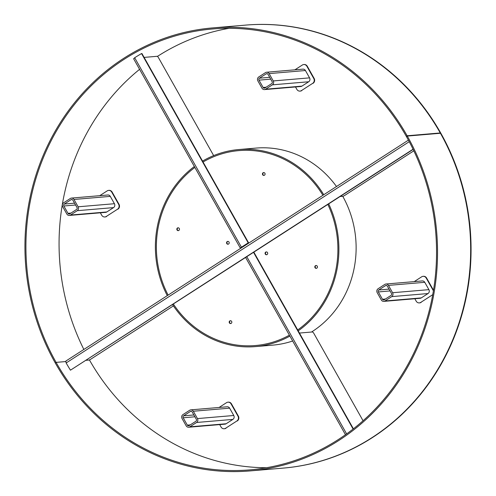 <?xml version="1.0" encoding="UTF-8"?>
<svg xmlns="http://www.w3.org/2000/svg" width="496" height="496" viewBox="0 0 496 496"><rect width="100%" height="100%" fill="white"/><g stroke="black" fill="none" stroke-linecap="round" stroke-linejoin="round"><path stroke-width="0.74" d="M266.712 254.721A1.42 1.321 85.1 0 1 266.47 251.918M267.518 252.607A1.42 1.321 85.1 0 1 266.513 254.752A1.42 1.321 85.1 0 1 265.267 254.064A1.42 1.321 85.1 0 1 266.271 251.918A1.42 1.321 85.1 0 1 267.518 252.607M228.203 244.199A1.42 1.321 85.1 0 1 227.968 241.391M229.009 242.085A1.42 1.321 85.1 0 1 228.005 244.23A1.42 1.321 85.1 0 1 226.759 243.536A1.42 1.321 85.1 0 1 227.763 241.397A1.42 1.321 85.1 0 1 229.009 242.085M230.826 323.528A1.42 1.321 85.1 0 1 230.59 320.726M231.638 321.414A1.42 1.321 85.1 0 1 230.628 323.559A1.42 1.321 85.1 0 1 229.381 322.871A1.42 1.321 85.1 0 1 230.392 320.726A1.42 1.321 85.1 0 1 231.638 321.414M316.442 268.311A1.42 1.321 85.1 0 1 316.206 265.509M317.254 266.197A1.42 1.321 85.1 0 1 316.25 268.342A1.42 1.321 85.1 0 1 315.003 267.654A1.42 1.321 85.1 0 1 316.008 265.509A1.42 1.321 85.1 0 1 317.254 266.197M264.083 175.386A1.42 1.321 85.1 0 1 263.847 172.583M264.895 173.278A1.42 1.321 85.1 0 1 263.891 175.423A1.42 1.321 85.1 0 1 262.638 174.728A1.42 1.321 85.1 0 1 263.649 172.583A1.42 1.321 85.1 0 1 264.895 173.278M178.467 230.603A1.42 1.321 85.1 0 1 178.231 227.8M179.279 228.495A1.42 1.321 85.1 0 1 178.269 230.64A1.42 1.321 85.1 0 1 177.022 229.946A1.42 1.321 85.1 0 1 178.033 227.8A1.42 1.321 85.1 0 1 179.279 228.495M168.125 295.101A97.811 90.712 85.1 0 1 194.872 167.437A97.811 90.712 85.1 0 0 168.125 295.101M203.062 162.012A97.811 90.712 85.1 0 1 238.867 150.61A97.811 90.712 85.1 0 1 322.902 195.281A97.811 90.712 85.1 0 0 238.867 150.61A97.811 90.712 85.1 0 0 203.062 162.012M327.831 204.42A97.811 90.712 85.1 0 1 297.693 329.952A97.811 90.712 85.1 0 0 327.831 204.42M289.385 335.172A97.811 90.712 85.1 0 1 255.409 345.532A97.811 90.712 85.1 0 1 173.377 304.029A97.811 90.712 85.1 0 0 255.409 345.532A97.811 90.712 85.1 0 0 289.385 335.172M167.282 295.647A98.878 91.704 85.1 0 1 194.351 166.52M202.548 161.095A98.878 91.704 85.1 0 1 238.774 149.55A98.878 91.704 85.1 0 1 323.752 194.736M238.774 149.55L256.004 148.087A98.878 91.704 85.1 0 1 336.493 186.515M328.681 203.868A98.878 91.704 85.1 0 1 298.208 330.869M289.9 336.09A98.878 91.704 85.1 0 1 255.502 346.599A98.878 91.704 85.1 0 1 172.527 304.575M342.736 196.28A98.878 91.704 85.1 0 1 311.507 332.035M292.671 341A98.878 91.704 85.1 0 1 272.726 345.135L255.502 346.599M70.358 198.468A2.846 2.641 85.1 0 1 73.985 199.46L78.12 206.795A2.846 2.641 85.1 0 1 77.246 210.688L70.488 215.047A2.846 2.641 85.1 0 1 66.855 214.055L62.725 206.72A2.846 2.641 85.1 0 1 63.6 202.827L70.358 198.468M71.492 198.078L107.806 194.996A2.846 2.641 85.1 0 1 110.298 196.379L114.427 203.713A2.846 2.641 85.1 0 1 113.553 207.607L106.795 211.966A2.846 2.641 85.1 0 1 105.66 212.356L69.347 215.438M76.992 207.52A1.42 1.321 85.1 0 1 76.558 209.467L69.8 213.826A1.42 1.321 85.1 0 1 67.983 213.33L63.848 205.995A1.42 1.321 85.1 0 1 64.288 204.048L71.046 199.69A1.42 1.321 85.1 0 1 72.862 200.186L76.992 207.52M439.698 133.325L440.268 132.959L407.142 135.768L406.292 136.313A221.228 205.183 -94.9 0 0 212.53 28.985A221.228 205.183 -94.9 0 0 56.091 362.378L55.248 362.923A222.295 206.169 -94.9 0 0 250.034 470.921A222.295 206.169 -94.9 0 0 407.309 136.071L440.442 133.263A222.295 206.169 -94.9 0 1 283.166 468.112L250.034 470.921M407.142 135.768A222.295 206.169 -94.9 0 0 212.437 27.925A222.295 206.169 -94.9 0 0 55.248 362.923L56.091 362.378L65.639 361.572L56.091 362.378A221.228 205.183 -94.9 0 0 249.947 469.861A221.228 205.183 -94.9 0 0 406.466 136.617L407.309 136.071M89.41 359.904A221.228 205.183 -94.9 0 0 266.445 467.728M100.359 212.809L101.73 215.239A3.559 3.298 -94.9 0 0 106.268 216.479L117.527 209.213A3.559 3.298 -94.9 0 0 118.625 204.34L111.736 192.113A3.559 3.298 -94.9 0 0 107.198 190.873L99.752 195.678M118.625 204.34L119.021 204.309L112.133 192.082L111.736 192.113M106.268 216.479L117.527 209.213M108.618 190.39L109.015 190.352A3.559 3.298 85.1 0 1 112.133 192.082M119.021 204.309A3.559 3.298 85.1 0 1 117.93 209.182M106.665 216.442A3.559 3.298 85.1 0 1 105.245 216.932L104.842 216.963M440.268 132.959A222.295 206.169 -94.9 0 0 245.57 25.11A222.295 206.169 85.1 0 1 440.355 133.108A222.295 206.169 85.1 0 1 283.166 468.112L283.563 468.075A222.295 206.169 85.1 0 0 440.752 133.077A222.295 206.169 85.1 0 0 245.966 25.079L212.437 27.925M406.292 136.313L407.036 136.251M229.152 28.303A221.228 205.183 -94.9 0 0 157.418 56.414M139.587 69.328A221.228 205.183 -94.9 0 0 83.849 349.457M299.441 333.058L312.61 331.942L313.522 332.828L363.053 420.732M144.113 57.4L157.282 56.284L158.193 57.164L213.664 155.608M248.589 242.817L248.192 242.848L141.54 53.568L141.937 53.537L248.589 242.817L241.831 247.175L241.298 247.665L241.688 247.659M248.192 242.848L241.434 247.206A2.133 0.353 150.6 0 0 240.374 248.186A2.133 0.353 150.6 0 0 240.541 248.229L240.845 248.205M345.464 434.701L245.712 257.66A2.133 0.353 -29.4 0 1 246.772 256.68L253.53 252.321L353.096 429.028M253.53 252.321L253.927 252.29L353.388 428.798M141.54 53.568A221.228 205.183 -94.9 0 0 134.67 57.734L133.777 58.751M413.825 150.84L344.311 195.678L343.071 196.255L340.101 196.509M86.112 360.313L89.082 360.059L90.328 359.482L173.414 305.896M413.056 149.234L70.457 370.183A221.228 205.183 85.1 0 1 66.148 362.967L65.782 361.107L408.406 140.139M413.137 149.401L253.555 252.321M246.376 256.953L70.457 370.183M219.697 424.595L221.067 427.025A3.559 3.298 -94.9 0 0 225.606 428.265L236.865 420.999A3.559 3.298 -94.9 0 0 237.962 416.132L231.074 403.905A3.559 3.298 -94.9 0 0 226.536 402.665L219.089 407.464M237.962 416.132L238.359 416.094L231.471 403.868L231.074 403.905M225.606 428.265L236.865 420.999M227.955 402.175L228.352 402.144A3.559 3.298 85.1 0 1 231.471 403.868M238.359 416.094A3.559 3.298 85.1 0 1 237.262 420.968M226.002 428.234A3.559 3.298 85.1 0 1 224.576 428.718L224.18 428.755M414.836 298.747L416.2 301.171A3.559 3.298 -94.9 0 0 420.738 302.411L432.004 295.151A3.559 3.298 -94.9 0 0 432.741 294.494M420.738 302.411L432.004 295.151M433.368 290.879A3.559 3.298 -94.9 0 0 433.095 290.278L426.207 278.051A3.559 3.298 -94.9 0 0 421.668 276.811L414.228 281.616M433.479 290.216L426.603 278.02L426.207 278.051M421.135 302.38A3.559 3.298 85.1 0 1 419.715 302.87L419.318 302.901M423.094 276.328L423.491 276.291A3.559 3.298 85.1 0 1 426.603 278.02M295.498 86.955L296.868 89.385A3.559 3.298 -94.9 0 0 301.401 90.625L312.666 83.359A3.559 3.298 -94.9 0 0 313.763 78.492L306.875 66.266A3.559 3.298 -94.9 0 0 302.337 65.026L294.891 69.824M313.763 78.492L314.16 78.455L307.272 66.228L306.875 66.266M301.401 90.625L312.666 83.359M314.16 78.455A3.559 3.298 85.1 0 1 313.063 83.328M301.804 90.594A3.559 3.298 85.1 0 1 300.378 91.078L299.981 91.115M303.757 64.536L304.153 64.505A3.559 3.298 85.1 0 1 307.272 66.228M182.057 418.512A2.846 2.641 85.1 0 1 182.937 414.613L189.695 410.254A2.846 2.641 85.1 0 1 193.322 411.246L197.458 418.581A2.846 2.641 85.1 0 1 196.583 422.48L189.825 426.839A2.846 2.641 85.1 0 1 186.192 425.847L182.057 418.512M190.83 409.863L227.143 406.782A2.846 2.641 85.1 0 1 229.636 408.165L233.765 415.499A2.846 2.641 85.1 0 1 232.891 419.399L226.133 423.758A2.846 2.641 85.1 0 1 224.998 424.148L188.685 427.23M190.383 411.475A1.42 1.321 85.1 0 1 192.194 411.971L196.329 419.306A1.42 1.321 85.1 0 1 195.895 421.259L189.137 425.618A1.42 1.321 85.1 0 1 187.321 425.122L183.185 417.787A1.42 1.321 85.1 0 1 183.625 415.834L190.383 411.475L191.543 411.376M384.958 300.985A2.846 2.641 85.1 0 1 381.331 299.993L377.196 292.659A2.846 2.641 85.1 0 1 378.07 288.759L384.828 284.4A2.846 2.641 85.1 0 1 388.461 285.392L392.59 292.727A2.846 2.641 85.1 0 1 391.716 296.627L384.958 300.985L421.271 297.904A2.846 2.641 85.1 0 1 420.131 298.294L383.823 301.376M385.969 284.016L422.276 280.934A2.846 2.641 85.1 0 1 424.768 282.311L428.904 289.645A2.846 2.641 85.1 0 1 428.029 293.545L421.271 297.904M378.324 291.933A1.42 1.321 85.1 0 1 378.758 289.986L385.516 285.628A1.42 1.321 85.1 0 1 387.333 286.124L391.468 293.458A1.42 1.321 85.1 0 1 391.028 295.405L384.27 299.764A1.42 1.321 85.1 0 1 382.453 299.268L378.324 291.933L390.048 290.935M273.259 80.941A2.846 2.641 85.1 0 1 272.385 84.841L265.627 89.199A2.846 2.641 85.1 0 1 261.993 88.207L257.858 80.873A2.846 2.641 85.1 0 1 258.738 76.973L265.496 72.614A2.846 2.641 85.1 0 1 269.123 73.606L273.259 80.941L309.566 77.86A2.846 2.641 85.1 0 1 308.692 81.759L301.934 86.118A2.846 2.641 85.1 0 1 300.799 86.509L264.486 89.59M266.631 72.224L302.938 69.142A2.846 2.641 85.1 0 1 305.437 70.525L309.566 77.86M264.932 87.978A1.42 1.321 85.1 0 1 263.122 87.482L258.986 80.147A1.42 1.321 85.1 0 1 259.427 78.194L266.185 73.836A1.42 1.321 85.1 0 1 267.995 74.332L272.13 81.666A1.42 1.321 85.1 0 1 271.69 83.619L264.932 87.978M110.298 196.379L73.985 199.46M114.427 203.713L78.12 206.795M113.553 207.607L77.246 210.688M106.795 211.966L70.488 215.047M72.205 199.59L71.046 199.69M74.549 203.174L64.288 204.048M75.572 205.003L63.848 205.995M70.959 213.075L67.983 213.33M246.772 256.68L346.617 433.876M134.67 57.734L241.434 247.206M409.237 141.695L66.148 362.967M433.095 290.278L433.473 290.247M229.636 408.165L193.322 411.246M233.765 415.499L197.458 418.581M232.891 419.399L196.583 422.48M226.133 423.758L189.825 426.839M193.88 414.966L183.625 415.834M194.909 416.789L183.185 417.787M190.297 424.867L187.321 425.122M424.768 282.311L388.461 285.392M428.904 289.645L392.59 292.727M428.029 293.545L391.716 296.627M389.019 289.112L378.758 289.986M385.429 299.014L382.453 299.268M386.682 285.529L385.516 285.628M308.692 81.759L272.385 84.841M301.934 86.118L265.627 89.199M305.437 70.525L269.123 73.606M266.098 87.228L263.122 87.482M267.344 73.737L266.185 73.836M269.681 77.326L259.427 78.194M270.711 79.149L258.986 80.147M133.604 58.708L240.374 248.186"/></g></svg>
